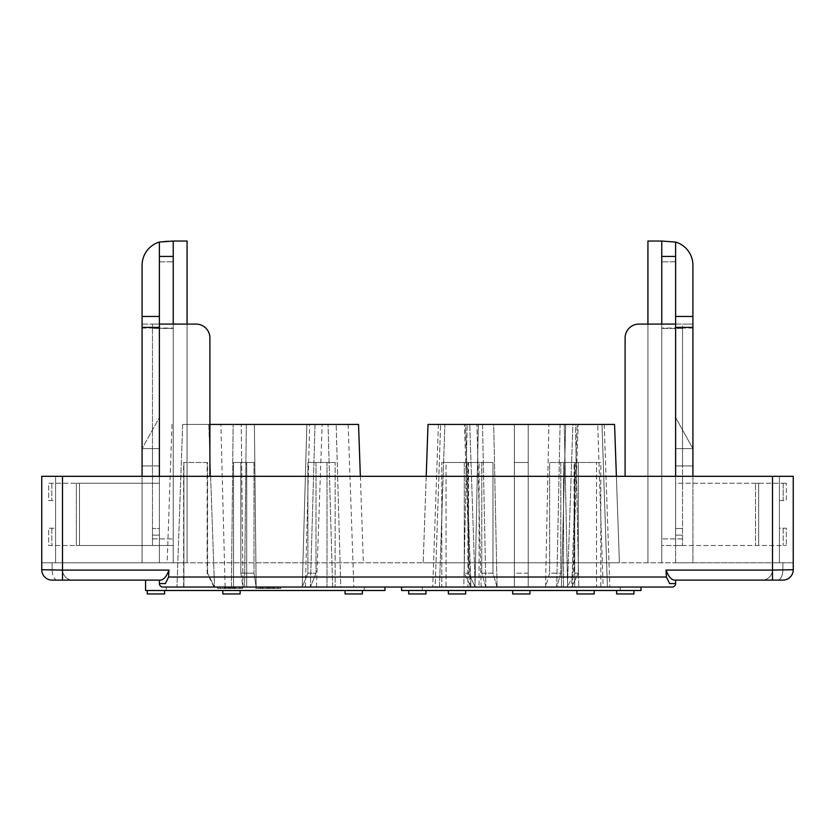 <?xml version="1.0" encoding="UTF-8"?>
<svg xmlns="http://www.w3.org/2000/svg" width="835" height="835" viewBox="0 0 835 835"><rect width="100%" height="100%" fill="white"/><g stroke="black" fill="none" stroke-linecap="round" stroke-linejoin="round"><path stroke-width="0.63" stroke-dasharray="4.17 3.13" d="M271.834 587.036L274.558 587.036L271.834 587.036L271.834 588.424L256.136 588.424L274.558 588.424L271.834 588.424L271.834 587.036L260.906 587.036L271.834 587.036L271.834 588.424L271.834 587.036L256.136 587.036L256.136 588.424L280.362 588.424L256.136 588.424L280.362 588.424L256.136 588.424L280.362 588.424L256.136 588.424L256.136 587.036L271.834 587.036L271.834 588.424M260.906 587.036L260.906 588.424M274.558 587.036L274.558 588.424L274.558 587.036L274.558 588.424L274.558 587.036L280.362 587.036L280.362 588.424L280.362 587.036L274.558 587.036M266.313 588.424L258.996 588.424L266.313 588.424L266.313 587.036L266.313 588.424M258.996 587.036L266.313 587.036L258.996 587.036L258.996 588.424L258.996 587.036M277.502 588.424L269.173 588.424L277.502 588.424L277.502 587.036L277.502 588.424M269.173 587.036L277.502 587.036L269.173 587.036L269.173 588.424L269.173 587.036M267.471 587.036L280.362 587.036L256.136 587.036L256.136 588.424L256.136 587.036L267.471 587.036L267.471 588.424M271.959 587.036L256.136 587.036L280.362 587.036L280.362 588.424L280.362 587.036L280.362 588.424L280.362 587.036L268.118 587.036L268.139 588.424L268.118 587.036L256.136 587.036L256.136 588.424L256.136 587.036L271.959 587.036L271.959 588.424M270.091 587.036L270.091 588.424L273.087 588.424L270.091 588.424L270.091 587.036L273.087 587.036L273.087 588.424L273.087 587.036L270.091 587.036M256.136 587.036L256.136 588.424L256.136 587.036L256.136 588.424L256.136 587.036L266.094 587.036L266.094 588.424L266.094 587.036L256.136 587.036L256.136 588.424L256.136 587.036L280.362 587.036L280.362 588.424L280.362 587.036L280.362 588.424L280.362 587.036L268.954 587.036L268.954 588.424L268.954 587.036L280.362 587.036L280.362 588.424L280.362 587.036L256.136 587.036M265.958 587.036L265.958 588.424M272.314 588.424L255.719 588.424L280.769 588.424L272.314 588.424L272.314 587.036L277.909 587.036L277.909 588.424M277.909 587.036L270.373 587.036L270.373 588.424M270.373 587.036L267.659 587.036L267.659 588.424M267.659 587.036L255.719 587.036L255.719 588.424M255.719 587.036L262.952 587.036L262.952 588.424M262.952 587.036L263.192 588.424M263.192 587.036L258.537 587.036L258.537 588.424M258.537 587.036L264.34 587.036L264.34 588.424M264.34 587.036L280.769 587.036L280.769 588.424L258.506 588.424L280.769 588.424L280.769 587.036L272.565 587.036L272.565 588.424M240.177 587.036L217.935 587.036L242.244 587.036L242.244 588.424L217.935 588.424L242.244 588.424L218.029 588.424L242.244 588.424L218.029 588.424L242.244 588.424L218.029 588.424L242.244 588.424L242.244 587.036L240.177 587.036L240.177 588.424M224.74 587.036L242.651 587.036L220.367 587.036L220.388 588.424L224.74 588.424L217.935 588.424L242.651 588.424L220.367 588.424L220.367 587.036L224.74 587.036L224.74 588.424M225.241 587.036L225.241 588.424M224.928 587.036L224.928 588.424M217.935 587.036L217.935 588.424L217.935 587.036L224.208 587.036L224.208 588.424L224.208 587.036L217.935 587.036M239.384 587.036L239.384 588.424L239.384 587.036M240.198 587.036L240.198 588.424M234.458 587.036L217.601 587.036L235.397 587.036L235.428 588.424L217.601 588.424L235.397 588.424L235.397 587.036L242.651 587.036L242.651 588.424L242.651 587.036L234.458 587.036L234.458 588.424M230.429 587.036L230.429 588.424M230.763 587.036L230.763 588.424M228.164 587.036L228.164 588.424M228.195 587.036L228.195 588.424M229.124 587.036L229.124 588.424M235.825 587.036L235.825 588.424M230.022 587.036L218.029 587.036L218.029 588.424L218.029 587.036L227.976 587.036L227.976 588.424L227.976 587.036L218.029 587.036L218.029 588.424L218.029 587.036L242.244 587.036L242.244 588.424L242.244 587.036L230.836 587.036L230.836 588.424L230.836 587.036L242.244 587.036L242.244 588.424L242.244 587.036L218.029 587.036L218.029 588.424L218.029 587.036L230.022 587.036L230.022 588.424M239.791 587.036L239.791 588.424M234.197 587.036L234.197 588.424M232.255 587.036L232.255 588.424M229.541 587.036L229.541 588.424M217.601 587.036L217.601 588.424M224.834 587.036L224.834 588.424M225.074 587.036L225.074 588.424M220.43 587.036L220.43 588.424M226.222 587.036L226.222 588.424M227.851 587.036L242.244 587.036L218.029 587.036L218.029 588.424L218.029 587.036L227.851 587.036L227.851 588.424M230.011 587.036L242.244 587.036L242.244 588.424L242.244 587.036L230.011 587.036L230.011 588.424M233.842 587.036L233.842 588.424M242.244 587.036L242.244 588.424L242.244 587.036L242.244 588.424L242.244 587.036L234.917 587.036L234.917 588.424L234.917 587.036L242.244 587.036L242.244 588.424L242.244 587.036L218.029 587.036L218.029 588.424L218.029 587.036L242.244 587.036M231.984 587.036L231.984 588.424L234.969 588.424L231.984 588.424L231.984 587.036L234.969 587.036L234.969 588.424L234.969 587.036L231.984 587.036M220.576 587.036L232.318 587.036L232.318 588.424L220.576 588.424L232.318 588.424L232.318 587.036L220.576 587.036L220.576 588.424M225.21 587.036L225.21 588.424M258.506 587.036L268.421 587.036L258.506 587.036L258.506 588.424M278.326 587.036L268.421 587.036L278.326 587.036L278.326 588.424M256.053 588.424L268.421 588.424L256.053 588.424L256.053 587.036L280.769 587.036L256.053 587.036M162.846 587.036L384.977 587.036L162.846 587.036A3.455 3.455 0 0 1 159.391 583.582L159.391 580.116L159.391 583.582L165.393 583.582M72.885 580.116A10.375 10.375 0 0 1 62.51 569.741L62.51 562.821L52.125 562.821L62.51 562.821L62.51 569.741A10.375 10.375 0 0 0 72.885 580.116A10.375 10.375 0 0 1 62.51 569.741L52.125 569.741A10.375 5.187 -90 0 0 57.323 580.116L160.644 580.116C163.89 579.626 166.656 576.286 168.952 570.096L168.587 577.016L666.413 577.016L666.048 570.096C668.344 576.286 671.11 579.626 674.356 580.116L675.609 580.116L674.356 580.116L675.609 580.116L675.609 583.582A3.455 3.455 0 0 1 672.154 587.036L401.583 587.036L641.009 587.036L401.583 587.036L641.009 587.036L401.583 587.036L401.583 590.502L641.009 590.502L401.583 590.502L641.009 590.502L641.009 587.036M160.101 585.679L159.715 585.032L160.101 585.679M159.61 584.782L159.454 584.25L159.61 584.782M159.391 476.315L159.391 562.821L159.391 476.315L159.391 562.821L159.391 476.315L142.086 476.315L142.086 316.455L159.391 316.455L159.391 476.315L159.391 316.455L159.391 476.315L41.75 476.315L41.75 562.821L52.125 562.821L41.75 562.821L41.75 569.741A10.375 10.375 0 0 0 52.125 580.116A10.375 10.375 0 0 1 41.75 569.741L41.75 476.315L41.75 562.821L142.086 562.821L142.086 476.315L142.086 562.821L55.59 562.821L55.59 476.315L159.391 476.315L55.59 476.315L142.086 476.315L142.086 328.051L142.086 476.315L55.59 476.315L173.231 476.315L173.231 324.084L173.231 328.051L173.231 324.084L152.471 324.084L159.391 324.084L159.391 448.635L159.391 417.5L159.391 448.635L142.086 448.635L159.391 448.635L142.086 448.635L159.391 448.635L142.086 448.635L159.391 417.5L142.086 448.635L159.391 448.635L159.391 465.94L142.086 465.94L142.086 448.635L152.471 448.635L152.471 465.94L142.086 465.94L142.086 448.635L159.391 417.5L159.391 448.635L159.391 324.084L173.231 324.084L173.231 328.426L152.471 328.426L152.471 324.084L142.086 324.084L142.086 316.455L142.086 328.051L142.086 324.084L152.471 324.084L152.471 465.94L159.391 465.94L159.391 528.524L152.471 528.524L152.471 465.94L159.391 465.94L142.086 465.94L152.471 465.94L152.471 528.524L159.391 528.524L159.391 535.141L159.391 483.235L79.513 483.235L159.391 483.235L159.391 545.516L152.471 545.516L152.471 535.141L159.391 535.141L152.471 535.141L159.391 535.141L152.471 535.141L152.471 528.524L152.471 545.516L152.471 328.426L173.231 328.426L173.231 545.516L173.231 261.804L173.231 545.516L159.391 545.516L159.391 261.804L159.391 545.516L48.67 545.516L48.67 528.221L55.59 528.221L55.59 500.541L48.67 500.541L48.67 483.235L159.391 483.235L159.391 535.141L159.391 417.5L142.086 448.635L142.086 465.94L142.086 448.635L152.471 448.635L152.471 324.084L142.086 324.084L152.471 324.084L152.471 545.516L173.231 545.516L173.231 324.084L196.068 324.084A13.84 13.84 0 0 1 209.898 337.924A13.84 13.84 0 0 0 196.068 324.084A13.84 13.84 0 0 1 209.898 337.924L209.898 476.315L209.898 337.924L209.898 476.315L625.102 476.315L62.51 476.315L62.51 570.096L168.952 570.096M666.048 570.096L772.49 570.096L772.49 476.315L625.102 476.315L661.769 476.315L661.769 324.084L675.609 324.084L675.609 476.315L779.41 476.315L675.609 476.315L675.609 562.821L692.914 562.821L173.231 562.821L173.231 241.044L173.231 261.804L173.231 241.044L187.071 241.044L173.231 241.044L187.071 241.044L187.071 562.821L173.231 562.821L173.231 241.044L159.391 242.056A24.215 24.215 0 0 0 142.086 265.259L142.086 316.455L142.086 265.259A24.215 24.215 0 0 1 159.391 242.056L159.391 316.455L159.391 242.056A24.215 24.215 0 0 0 142.086 265.259L142.086 316.455L159.391 316.455L159.391 242.056L159.391 324.084L159.391 242.056L159.391 261.804L159.391 242.056L166.311 241.044L159.391 242.056M772.49 476.315L793.25 476.315L793.25 569.741L772.49 570.096L772.49 580.116L782.875 580.116A10.375 10.375 0 0 0 793.25 569.741A10.375 10.375 0 0 1 782.875 580.116L762.115 580.116A10.375 10.375 0 0 0 772.49 569.741L793.25 569.741L772.49 569.741A10.375 10.375 0 0 1 762.115 580.116L777.677 580.116A10.375 5.187 90 0 0 782.875 569.741A10.375 5.187 -90 0 1 777.677 580.116M57.323 580.116A10.375 5.187 90 0 1 52.125 569.741L41.75 569.741L62.51 570.096L62.51 580.116M159.391 580.116L145.551 580.116L159.391 580.116L159.391 583.582M41.75 476.315L62.51 476.315M578.321 573.196L571.693 587.036L567.414 587.036L574.052 573.196L578.321 573.196L578.321 462.475L600.814 462.475L600.814 587.036L609.874 587.036L607.421 587.036L602.004 424.42L607.421 587.036L596.534 587.036L596.534 462.475L596.534 587.036L600.814 587.036L600.814 462.475L574.052 462.475L574.052 573.196L567.414 587.036L571.693 587.036L577.142 424.42L571.693 587.036L578.321 573.196L574.052 573.196L574.052 462.475L578.321 462.475L578.321 573.196M602.004 424.42L575.451 424.42L578.801 587.036L574.72 587.036L574.72 462.475L574.72 587.036L474.99 587.036L479.071 587.036L479.071 462.475L479.071 587.036L432.728 587.036L463.801 587.036L467.141 424.42L463.801 587.036L567.602 587.036L564.251 424.42L567.602 587.036L563.521 587.036L609.874 587.036L578.801 587.036L575.451 424.42L560.087 424.42L556.715 587.036L560.817 573.196L549.628 573.196L545.526 587.036L556.715 587.036L545.526 587.036L548.887 424.42L545.526 587.036L549.628 573.196L549.628 462.475L563.521 462.475L563.521 587.036L563.521 462.475L549.628 462.475L549.628 573.196L560.817 573.196L556.715 587.036L560.087 424.42L602.004 424.42M564.251 424.42L478.34 424.42L474.99 587.036L478.34 424.42L493.704 424.42L497.075 587.036L485.876 587.036L481.774 573.196L492.974 573.196L497.075 587.036L493.704 424.42L478.34 424.42L564.251 424.42M560.817 462.475L560.817 573.196L560.817 462.475L549.628 462.475L574.72 462.475L560.817 462.475M528.221 573.196L528.221 587.036L514.381 587.036L514.381 573.196L528.221 573.196L528.221 424.42L528.221 587.036L528.221 573.196L514.381 573.196L514.381 587.036L528.221 587.036L514.381 587.036L514.381 424.42L514.381 587.036L514.381 462.475L514.381 573.196L514.381 462.475L528.221 462.475L528.221 573.196M468.55 573.196L475.178 587.036L470.909 587.036L464.27 573.196L468.55 573.196L468.55 462.475L446.057 462.475L446.057 587.036L528.221 587.036L528.221 462.475L514.381 462.475L514.381 587.036L439.45 587.036L444.878 424.42L439.45 587.036L446.057 587.036L441.778 587.036L441.778 462.475L441.778 587.036L446.057 587.036L446.057 462.475L468.55 462.475L468.55 573.196L464.27 573.196L470.909 587.036L475.178 587.036L469.74 424.42L475.178 587.036L468.55 573.196M444.878 424.42L514.381 424.42L514.381 587.036L475.178 587.036L514.381 587.036L514.381 424.42L444.878 424.42M464.27 462.475L464.27 573.196L464.27 462.475L468.55 462.475L441.778 462.475L464.27 462.475M574.052 462.475L600.814 462.475L574.052 462.475M603.141 587.036L528.221 587.036L603.141 587.036L597.724 424.42L603.141 587.036M597.724 424.42L572.862 424.42L567.414 587.036L572.862 424.42L597.724 424.42L528.221 424.42L528.221 587.036L528.221 424.42L597.724 424.42M492.974 573.196L492.974 462.475L479.071 462.475L492.974 462.475L492.974 573.196L481.774 573.196L485.876 587.036L497.075 587.036L492.974 573.196M481.774 462.475L481.774 573.196L481.774 462.475L492.974 462.475L467.882 462.475L467.882 587.036L467.882 462.475L481.774 462.475M240.845 573.196L243.006 587.036L256.168 587.036L254.007 573.196L240.845 573.196L240.845 462.475L233.539 462.475L233.539 587.036L246.701 587.036L246.701 462.475L246.701 587.036L233.539 587.036L233.539 462.475L240.845 462.475L240.845 573.196L254.007 573.196L256.168 587.036L243.006 587.036L241.231 424.42L243.006 587.036L240.845 573.196M231.389 587.036L176.957 587.036L183.898 587.036L183.898 462.475L183.898 587.036L176.957 587.036L231.389 587.036L233.153 424.42L231.389 587.036M233.153 424.42L182.656 424.42L176.957 587.036L182.656 424.42L208.802 424.42L214.522 587.036L207.55 573.196L214.522 587.036L208.802 424.42L182.656 424.42L233.153 424.42M254.007 462.475L254.007 573.196L254.007 462.475L240.845 462.475L254.007 462.475M307.885 573.196L302.239 587.036L310.38 587.036L316.016 573.196L307.885 573.196L307.885 462.475L327.017 462.475L327.017 587.036L327.017 462.475L307.885 462.475L307.885 573.196L316.016 573.196L310.38 587.036L302.239 587.036L306.873 424.42L302.239 587.036L307.885 573.196M332.633 587.036L244.561 587.036L332.633 587.036L328.03 424.42L332.633 587.036M328.03 424.42L246.315 424.42L244.561 587.036L246.315 424.42L254.393 424.42L256.168 587.036L254.393 424.42L246.315 424.42L328.03 424.42M316.016 462.475L316.016 573.196L316.016 462.475L307.885 462.475L335.148 462.475L335.148 587.036L335.148 462.475L316.016 462.475M340.774 587.036L353.842 587.036L340.774 587.036L336.161 424.42L340.774 587.036M336.161 424.42L315.014 424.42L310.38 587.036L315.014 424.42L336.161 424.42M435.181 587.036L441.778 587.036L432.728 587.036L435.181 587.036L440.598 424.42L435.181 587.036M440.598 424.42L465.46 424.42L470.909 587.036L465.46 424.42L440.598 424.42M467.141 424.42L482.515 424.42L485.876 587.036L482.515 424.42L438.406 424.42L467.141 424.42M207.55 573.196L207.55 462.475L183.898 462.475L207.55 462.475L207.55 573.196M574.72 462.475L563.521 462.475L574.72 462.475M479.071 462.475L467.882 462.475L479.071 462.475M514.381 462.475L528.221 462.475L514.381 462.475M441.778 462.475L446.057 462.475L441.778 462.475M327.017 462.475L335.148 462.475L327.017 462.475M246.701 462.475L233.539 462.475L246.701 462.475M620.248 587.036L422.343 587.036L620.248 587.036L422.343 587.036L620.248 587.036L620.248 590.502L422.343 590.502L620.248 590.502L422.343 590.502L620.248 590.502L620.248 587.036M364.217 587.036L166.311 587.036L364.217 587.036L364.217 590.502L166.311 590.502L364.217 590.502M567.414 587.036L528.221 587.036L567.414 587.036M470.909 587.036L485.876 587.036L470.909 587.036M497.075 587.036L545.526 587.036L497.075 587.036M556.715 587.036L572.507 587.036L556.715 587.036M561.433 587.036L481.158 587.036L561.433 587.036L565.692 424.42L476.9 424.42L565.692 424.42L476.9 424.42L565.692 424.42L561.433 587.036L481.158 587.036L561.433 587.036M241.231 424.42L208.802 424.42L241.231 424.42M214.522 587.036L243.006 587.036L214.522 587.036M254.393 424.42L306.873 424.42L254.393 424.42M302.239 587.036L256.168 587.036L302.239 587.036M310.38 587.036L316.465 587.036L310.38 587.036M315.014 424.42L322.153 424.42L315.014 424.42M305.401 587.036L225.126 587.036L305.401 587.036L309.66 424.42L220.868 424.42L309.66 424.42M408.67 590.502L408.67 593.956L425.965 593.956L408.67 593.956L425.965 593.956L425.965 590.502L408.67 590.502L425.965 590.502M448.385 590.502L448.385 593.956L465.68 593.956L448.385 593.956L465.68 593.956L465.68 590.502L448.385 590.502L465.68 590.502M576.912 590.502L576.912 593.956L594.217 593.956L576.912 593.956L594.217 593.956L594.217 590.502L576.912 590.502L594.217 590.502M616.627 590.502L616.627 593.956L633.932 593.956L616.627 593.956L633.932 593.956L633.932 590.502L616.627 590.502L633.932 590.502M512.648 590.502L512.648 593.956L529.943 593.956L512.648 593.956L529.943 593.956L529.943 590.502L512.648 590.502L529.943 590.502M240.125 590.502L240.125 593.956L222.83 593.956L240.125 593.956L222.83 593.956L222.83 590.502L240.125 590.502L222.83 590.502M362.369 590.502L362.369 593.956L345.064 593.956L362.369 593.956L345.064 593.956L345.064 590.502L362.369 590.502L345.064 590.502M164.578 593.956L147.273 593.956M164.578 590.502L147.273 590.502L164.578 590.502M41.75 562.821L187.071 562.821L173.231 562.821L173.231 476.315L142.086 476.315L142.086 562.821L55.59 562.821L55.59 476.315L55.59 562.821L173.231 562.821L173.231 241.044L166.311 241.044L173.231 241.044L173.231 476.315L173.231 241.044M152.471 545.516L79.513 545.516L159.391 545.516L159.391 483.235L48.67 483.235L48.67 500.541L55.59 500.541L55.59 528.221L48.67 528.221L48.67 545.516L159.391 545.516L159.391 535.141L159.391 545.516L152.471 545.516M793.25 476.315L793.25 562.821L772.49 562.821L793.25 562.821L793.25 476.315L692.914 476.315L692.914 562.821L173.231 562.821L173.231 476.315L209.898 476.315L173.231 476.315L173.231 562.821L187.071 562.821L187.071 324.084L159.391 324.084M142.086 316.455L159.391 316.455M209.898 476.315L661.769 476.315L661.769 562.821L661.769 241.044L661.769 261.804L661.769 241.044L647.929 241.044L661.769 241.044L661.769 562.821L661.769 261.804L661.769 545.516L675.609 545.516L675.609 242.056L675.609 562.821L779.41 562.821L675.609 562.821L675.609 476.315L675.609 562.821L779.41 562.821L779.41 476.315L779.41 562.821L692.914 562.821L692.914 476.315L661.769 476.315L661.769 241.044L675.609 242.056A24.215 24.215 0 0 1 692.914 265.259L692.914 476.315L779.41 476.315L779.41 562.821L779.41 476.315M196.068 324.084L173.231 324.084M76.35 483.235L76.35 545.516L79.513 545.516L76.35 545.516L76.35 483.235L79.513 483.235L76.35 483.235M692.914 316.455L675.609 316.455L675.609 242.056L675.609 545.516L675.609 483.235L783.167 483.235L675.609 483.235L675.609 535.141L682.529 535.141L675.609 535.141L675.609 465.94L692.914 465.94L682.529 465.94L682.529 535.141L675.609 535.141L675.609 417.5L692.914 448.635L675.609 417.5L692.914 448.635L675.609 448.635L675.609 242.056A24.215 24.215 0 0 1 692.914 265.259A24.215 24.215 0 0 0 675.609 242.056L661.769 241.044L661.769 562.821L661.769 241.044L647.929 241.044L647.929 562.821L647.929 324.084L692.914 324.084L682.529 324.084L682.529 465.94L675.609 465.94L692.914 465.94L692.914 448.635L692.914 465.94L692.914 448.635L692.914 465.94L682.529 465.94L682.529 545.516L682.529 328.426L661.769 328.426L661.769 324.084L638.932 324.084A13.84 13.84 0 0 0 625.102 337.924A13.84 13.84 0 0 1 638.932 324.084L661.769 324.084L661.769 476.315L692.914 476.315L692.914 324.084L682.529 324.084L692.914 324.084L692.914 316.455L675.609 316.455L675.609 242.056L675.609 324.084L675.609 316.455L692.914 316.455L692.914 265.259L692.914 476.315L675.609 476.315L692.914 476.315L692.914 562.821L793.25 562.821L793.25 569.741A10.375 10.375 0 0 1 782.875 580.116M772.49 562.821L772.49 569.741L772.49 562.821M625.102 476.315L625.102 337.924L625.102 476.315M661.769 324.084L682.529 324.084L675.609 324.084L675.609 448.635L675.609 417.5L675.609 448.635L692.914 448.635L675.609 448.635L692.914 448.635L675.609 448.635L675.609 465.94L682.529 465.94L682.529 448.635L675.609 448.635L675.609 417.5L692.914 448.635L675.609 448.635L692.914 448.635L682.529 448.635L682.529 324.084L675.609 324.084M675.609 316.455L675.609 476.315M682.529 535.141L675.609 535.141L675.609 545.516L682.529 545.516L661.769 545.516L661.769 328.426L682.529 328.426L682.529 545.516L661.769 545.516L786.33 545.516L675.609 545.516L682.529 545.516L682.529 535.141M675.609 483.235L675.609 545.516L675.609 483.235M675.609 242.056L661.769 241.044M638.932 324.084A13.84 13.84 0 0 0 625.102 337.924M755.487 483.235L758.65 483.235L755.487 483.235L755.487 545.516L755.487 483.235M783.167 483.235L786.33 483.235L783.167 483.235L783.167 500.541L779.41 500.541L779.41 528.221L786.33 528.221L786.33 545.516L786.33 528.221L779.41 528.221L779.41 500.541L786.33 500.541L786.33 483.235L786.33 500.541L783.167 500.541L783.167 483.235M758.65 483.235L758.65 545.516L758.65 483.235M55.59 476.315L55.59 562.821L159.391 562.821L142.086 562.821L142.086 476.315M793.25 562.821L692.914 562.821L692.914 476.315M384.977 590.502L145.551 590.502M426.215 476.315L423.188 562.821L428.021 424.42L614.57 424.42L428.021 424.42L614.57 424.42L619.403 562.821L423.188 562.821L619.403 562.821L423.188 562.821L619.403 562.821L616.387 476.315M363.371 562.821L167.157 562.821L363.371 562.821L360.355 476.315M209.898 424.42L358.539 424.42M482.515 424.42L464.417 424.42L482.515 424.42M469.74 424.42L514.381 424.42L469.74 424.42M577.142 424.42L560.087 424.42L577.142 424.42M548.887 424.42L493.704 424.42L548.887 424.42M528.221 424.42L572.862 424.42L528.221 424.42M262.712 587.036L262.712 588.424M266.031 587.036L266.031 588.424M273.327 587.036L273.327 588.424M277.387 587.036L277.387 588.424M262.347 587.036L262.347 588.424M273.348 587.036L273.348 588.424M273.786 587.036L273.786 588.424M262.399 587.036L262.399 588.424M262.18 587.036L262.18 588.424M267.607 587.036L267.607 588.424M273.515 587.036L273.515 588.424M233.289 587.036L233.289 588.424M224.584 587.036L224.584 588.424M224.657 587.036L224.657 588.424M234.729 587.036L234.729 588.424M235.136 587.036L235.136 588.424M224.156 587.036L224.156 588.424M235.084 587.036L235.084 588.424M235.668 587.036L235.668 588.424M224.281 587.036L224.281 588.424M224.062 587.036L224.062 588.424M229.489 587.036L229.489 588.424M225.596 587.036L225.596 588.424M260.238 587.036L260.238 588.424M268.421 587.036L268.421 588.424L268.421 587.036M278.274 587.036L278.274 588.424M672.154 587.036A3.455 3.455 0 0 0 675.609 583.582L669.607 583.582M762.115 580.116A10.375 10.375 0 0 0 772.49 569.741M41.75 569.741L62.51 569.741M52.125 562.821L52.125 569.741L52.125 562.821M152.471 538.899L173.231 538.899L152.471 538.899M159.391 261.804L173.231 261.804L159.391 261.804M142.086 328.051L173.231 328.051L142.086 328.051M142.086 327.383L159.391 327.383M159.391 256.428L173.231 256.428M79.513 483.235L79.513 545.516L79.513 483.235M51.833 483.235L51.833 500.541L51.833 483.235M51.833 528.221L51.833 545.516L51.833 528.221M782.875 562.821L782.875 569.741L782.875 562.821M675.609 256.428L661.769 256.428M692.914 328.051L661.769 328.051L692.914 328.051M682.529 538.899L661.769 538.899L682.529 538.899M682.529 528.524L675.609 528.524L682.529 528.524M692.914 327.383L675.609 327.383M675.609 261.804L661.769 261.804L675.609 261.804M783.167 528.221L783.167 545.516L783.167 528.221M214.052 587.036L207.132 573.196L207.132 462.475M183.606 587.036L183.606 462.475M316.465 587.036L322.153 424.42M225.126 587.036L220.868 424.42M604.196 424.42L609.874 587.036L604.196 424.42M438.406 424.42L432.728 587.036L438.406 424.42M348.153 424.42L353.842 587.036M422.343 587.036L422.343 590.502L422.343 587.036M166.311 587.036L166.311 590.502M171.989 424.42L167.157 562.821M470.095 587.036L464.417 424.42L470.095 587.036M572.507 587.036L578.185 424.42L572.507 587.036M481.158 587.036L476.9 424.42L481.158 587.036"/><path stroke-width="1.25" d="M159.391 580.116L159.391 583.582A3.455 3.455 0 0 0 162.846 587.036L401.583 587.036L401.583 590.502L641.009 590.502L641.009 587.036M162.846 587.036L672.154 587.036A3.455 3.455 0 0 0 675.609 583.582L669.607 583.582L666.413 577.016L669.607 583.582M165.393 583.582L168.587 577.016L165.393 583.582L159.391 583.582M161.395 586.713L160.101 585.679L161.395 586.713M675.609 583.582L675.609 580.116L782.875 580.116A10.375 10.375 0 0 0 793.25 569.741L772.49 570.096L772.49 580.116L674.356 580.116C671.11 579.626 668.344 576.286 666.048 570.096L666.413 577.016L168.587 577.016L168.952 570.096C166.656 576.286 163.89 579.626 160.644 580.116L62.51 580.116L62.51 570.096L41.75 569.741A10.375 10.375 0 0 0 52.125 580.116L57.323 580.116M168.952 570.096L62.51 570.096L62.51 476.315L772.49 476.315L772.49 570.096L666.048 570.096M777.677 580.116L782.875 580.116A10.375 10.375 0 0 0 793.25 569.741L793.25 476.315L772.49 476.315M62.51 580.116L52.125 580.116A10.375 10.375 0 0 1 41.75 569.741L41.75 476.315L55.59 476.315M779.41 476.315L793.25 476.315M62.51 476.315L41.75 476.315M616.627 590.502L616.627 593.956L633.932 593.956L633.932 590.502M576.912 590.502L576.912 593.956L594.217 593.956L594.217 590.502M448.385 590.502L448.385 593.956L465.68 593.956L465.68 590.502M408.67 590.502L408.67 593.956L425.965 593.956L425.965 590.502M512.648 590.502L512.648 593.956L529.943 593.956L529.943 590.502M222.83 590.502L222.83 593.956L240.125 593.956L240.125 590.502M345.064 590.502L345.064 593.956L362.369 593.956L362.369 590.502M147.273 590.502L147.273 593.956L164.578 593.956L164.578 590.502M41.75 562.821L41.75 569.741M142.086 476.315L142.086 265.259A24.215 24.215 0 0 1 159.391 242.056L159.391 324.084L196.068 324.084A13.84 13.84 0 0 1 209.898 337.924L209.898 476.315M159.391 324.084L159.391 476.315M142.086 316.455L159.391 316.455M173.231 324.084L173.231 241.044L159.391 242.056M196.068 324.084L187.071 324.084L187.071 241.044L173.231 241.044M793.25 562.821L793.25 569.741M625.102 337.924L625.102 476.315L625.102 337.924A13.84 13.84 0 0 1 638.932 324.084L647.929 324.084L647.929 241.044L661.769 241.044L661.769 324.084L638.932 324.084M675.609 476.315L675.609 324.084L661.769 324.084M675.609 324.084L675.609 242.056A24.215 24.215 0 0 1 692.914 265.259L692.914 316.455L675.609 316.455M692.914 476.315L692.914 316.455M661.769 241.044L675.609 242.056M145.551 580.116L145.551 590.502L384.977 590.502L384.977 587.036M360.355 476.315L358.539 424.42L209.898 424.42M616.387 476.315L614.57 424.42L428.021 424.42L426.215 476.315M142.086 327.383L159.391 327.383M159.391 256.428L173.231 256.428M692.914 327.383L675.609 327.383M675.609 256.428L661.769 256.428"/></g></svg>
